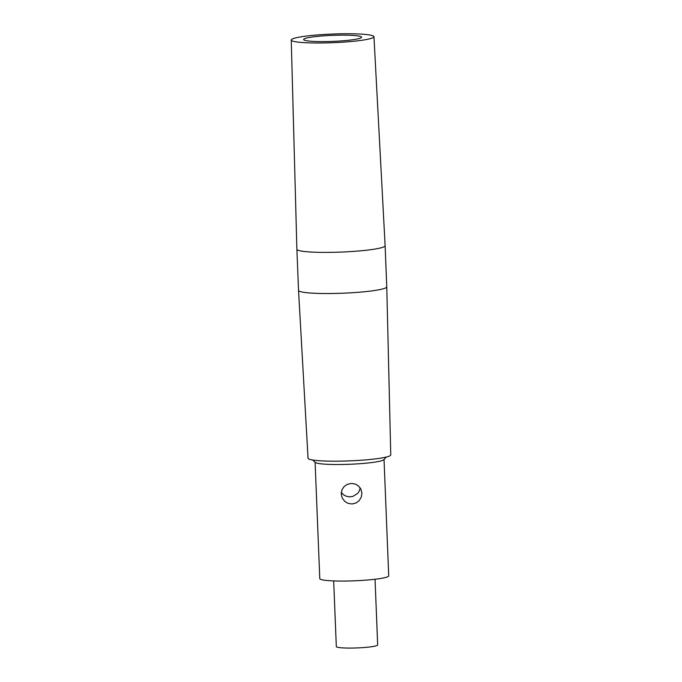 <?xml version="1.0" encoding="UTF-8"?>
<svg xmlns="http://www.w3.org/2000/svg" width="682" height="682" viewBox="0 0 682 682"><rect width="100%" height="100%" fill="white"/><g stroke="black" fill="none" stroke-linecap="round" stroke-linejoin="round"><path stroke-width="1.02" d="M312.646 460L315.306 462.422A34.492 3.606 -2.3 0 0 325.808 464.229A34.492 3.606 -2.3 0 0 383.071 460.179A34.492 3.606 -2.3 0 0 383.855 459.668L386.302 457.042M386.771 286.832L390.76 454.903A41.389 4.331 177.7 0 1 365.748 459.881A41.389 4.331 177.7 0 1 320.898 460.827A41.389 4.331 177.7 0 1 308.042 458.219L298.537 290.379A44.151 4.612 -2.3 0 0 298.537 290.379A44.151 4.612 -2.3 0 0 312.254 293.149A44.151 4.612 -2.3 0 0 360.096 292.143A44.151 4.612 -2.3 0 0 386.771 286.832A44.151 4.612 -2.3 0 0 386.771 286.824L385.117 245.691A44.151 4.612 177.7 0 1 385.117 245.691A44.151 4.612 177.7 0 1 358.476 251.01A44.151 4.612 177.7 0 1 310.6 252.016A44.151 4.612 177.7 0 1 296.883 249.237A44.151 4.612 177.7 0 1 296.883 249.228L291.24 40.025A41.389 4.331 177.7 0 1 316.243 35.046A41.389 4.331 177.7 0 1 361.102 34.1A41.389 4.331 177.7 0 1 373.958 36.7A41.389 4.331 177.7 0 1 349.014 41.696A41.389 4.331 177.7 0 1 304.104 42.642A41.389 4.331 177.7 0 1 291.24 40.025M361.545 37.143A28.976 3.026 177.7 0 1 361.554 37.203A28.976 3.026 177.7 0 1 333.029 41.38A28.976 3.026 177.7 0 1 303.661 39.599A28.976 3.026 177.7 0 1 303.652 39.53A28.976 3.026 177.7 0 1 332.177 35.353A28.976 3.026 177.7 0 1 361.545 37.143M384.034 459.472L388.714 575.83A34.492 3.606 177.7 0 1 387.751 576.725A34.492 3.606 177.7 0 1 378.459 578.813A34.492 3.606 177.7 0 1 341.017 581.064A34.492 3.606 177.7 0 1 319.781 578.592L315.101 462.243M341.239 493.99L342.228 498.013L344.708 501.338L347.871 503.299L352.031 503.998L356.115 502.949L359.082 500.724L361.255 497.195L361.912 493.12L360.931 489.156L358.493 485.951L355.348 484.084L351.196 483.436L347.104 484.442L344.103 486.556L341.904 489.957L341.239 493.99M375.04 579.265L377.675 644.933A20.699 2.165 177.7 0 1 365.194 647.431A20.699 2.165 177.7 0 1 342.748 647.9A20.699 2.165 177.7 0 1 336.32 646.596L333.677 580.919M360.198 487.877L359.363 490.869L357.786 493.308L352.799 496.453L349.44 496.854L346.141 496.206L343.455 494.714L341.298 492.413M373.958 36.7L385.117 245.682M298.537 290.37L296.883 249.237"/></g></svg>

